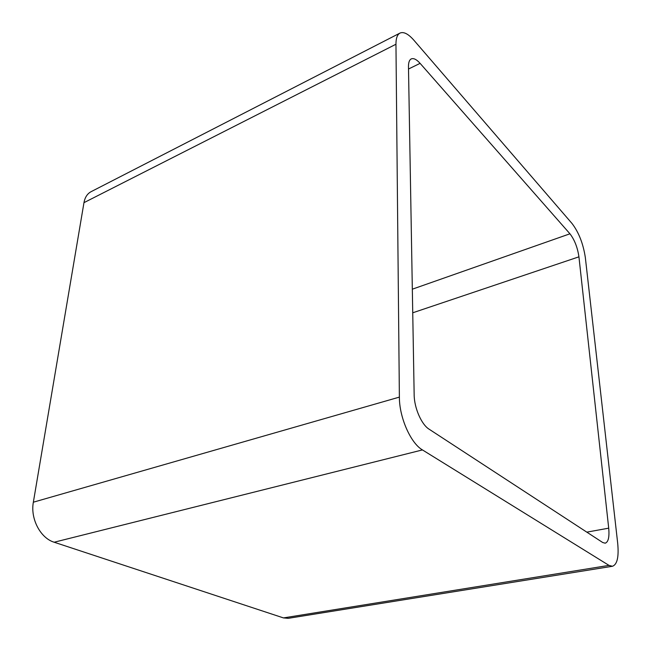 <?xml version="1.0" encoding="UTF-8"?>
<svg xmlns="http://www.w3.org/2000/svg" width="651" height="651" viewBox="0 0 651 651"><rect width="100%" height="100%" fill="white"/><g stroke="black" fill="none" stroke-linecap="round" stroke-linejoin="round"><path stroke-width="0.98" d="M83.971 202.656L33.356 502.198L399.38 397.11L395.954 44.244C395.954 38.271 397.305 34.544 399.991 33.079L91.124 191.663C87.324 193.681 84.939 197.351 83.971 202.656L395.954 44.244M612.445 566.272L288.198 618.336L283.462 617.913L609.002 565.393L612.445 566.272C617.229 564.547 618.979 556.874 617.693 543.251L585.347 257.617C583.255 243.832 578.845 232.488 572.099 223.578L413.841 40.167C408.299 33.876 403.685 31.508 399.991 33.079M609.002 565.393L422.442 449.922C410.659 443.185 399.275 417.332 399.38 397.11M283.462 617.913L54.155 542.226L422.442 449.922M33.356 502.198C30.215 518.684 40.427 538.149 54.155 542.226M602.712 542.519L429.082 429.172C421.482 424.542 414.199 407.835 414.158 394.734L408.47 66.662C408.446 62.496 409.365 59.916 411.229 58.924C413.605 57.931 416.559 59.404 420.098 63.35L569.95 233.799C574.54 239.78 577.535 247.453 578.934 256.828L608.709 528.164C609.515 537.059 608.343 542.063 605.21 543.194L602.712 542.519M408.511 69.014L420.098 63.35M412.327 289.19L569.95 233.799M412.734 312.797L578.934 256.828M586.82 532.144L608.709 528.164"/></g></svg>
